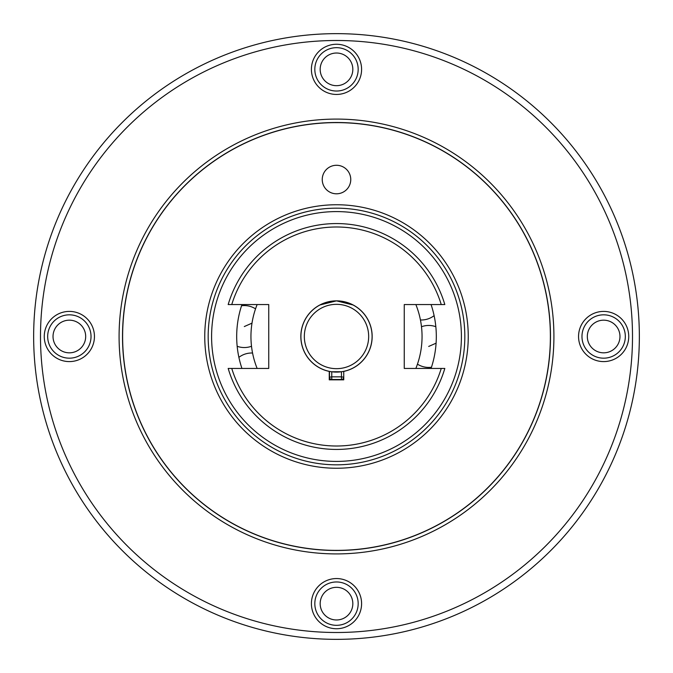 <?xml version="1.0" encoding="UTF-8"?>
<svg xmlns="http://www.w3.org/2000/svg" width="673" height="673" viewBox="0 0 673 673"><rect width="100%" height="100%" fill="white"/><g stroke="black" fill="none" stroke-linecap="round" stroke-linejoin="round"><path stroke-width="1.01" d="M368.669 336.5A32.169 32.169 0 0 1 336.5 368.669A32.169 32.169 0 0 1 304.331 336.5A32.169 32.169 0 0 1 336.5 304.331A32.169 32.169 0 0 1 368.669 336.5M372.093 336.5A35.593 35.593 0 0 1 336.5 372.093A35.593 35.593 0 0 1 300.907 336.5A35.593 35.593 0 0 1 336.5 300.907A35.593 35.593 0 0 1 372.093 336.5M343.743 378.655A42.778 42.778 0 0 1 343.154 378.756M330.115 378.798A42.778 42.778 0 0 1 329.257 378.655M33.65 336.5A302.85 302.85 0 0 1 336.5 33.65A302.85 302.85 0 0 1 639.35 336.5A302.85 302.85 0 0 1 336.5 639.35A302.85 302.85 0 0 1 33.65 336.5M632.502 336.5A296.002 296.002 0 0 1 336.5 632.502A296.002 296.002 0 0 1 40.498 336.5A296.002 296.002 0 0 1 336.5 40.498A296.002 296.002 0 0 1 632.502 336.5M119.087 336.5A217.413 217.413 0 0 1 336.5 119.087A217.413 217.413 0 0 1 553.913 336.5A217.413 217.413 0 0 1 336.5 553.913A217.413 217.413 0 0 1 119.087 336.5M578.553 336.5A25.094 25.094 0 0 1 603.647 311.406A25.094 25.094 0 0 1 628.742 336.5A25.094 25.094 0 0 1 603.647 361.594A25.094 25.094 0 0 1 578.553 336.5M311.406 69.353A25.094 25.094 0 0 1 336.5 44.258A25.094 25.094 0 0 1 361.594 69.353A25.094 25.094 0 0 1 336.5 94.447A25.094 25.094 0 0 1 311.406 69.353M44.258 336.5A25.094 25.094 0 0 1 69.353 311.406A25.094 25.094 0 0 1 94.447 336.5A25.094 25.094 0 0 1 69.353 361.594A25.094 25.094 0 0 1 44.258 336.5M311.406 603.647A25.094 25.094 0 0 1 336.5 578.553A25.094 25.094 0 0 1 361.594 603.647A25.094 25.094 0 0 1 336.5 628.742A25.094 25.094 0 0 1 311.406 603.647M588.564 330.25A16.329 16.329 0 0 0 597.397 351.584A16.329 16.329 0 0 0 618.731 342.75A16.329 16.329 0 0 0 609.898 321.416A16.329 16.329 0 0 0 588.564 330.25M583.626 328.197A21.671 21.671 0 0 0 595.344 356.522A21.671 21.671 0 0 0 623.669 344.803A21.671 21.671 0 0 0 611.95 316.478A21.671 21.671 0 0 0 583.626 328.197M204.752 336.5A131.748 131.748 0 0 0 336.5 468.248A131.748 131.748 0 0 0 468.248 336.5A131.748 131.748 0 0 0 336.5 204.752A131.748 131.748 0 0 0 204.752 336.5M350.759 179.54A14.259 14.259 0 0 0 336.5 165.28A14.259 14.259 0 0 0 322.241 179.54A14.259 14.259 0 0 0 336.5 193.799A14.259 14.259 0 0 0 350.759 179.54M122.621 336.5A213.879 213.879 0 0 1 336.5 122.621A213.879 213.879 0 0 1 550.379 336.5A213.879 213.879 0 0 1 336.5 550.379A213.879 213.879 0 0 1 122.621 336.5M453.871 284.62A128.324 128.324 0 0 1 388.38 453.871A128.324 128.324 0 0 1 219.129 388.38A128.324 128.324 0 0 1 284.62 219.129A128.324 128.324 0 0 1 453.871 284.62A128.324 128.324 0 0 0 284.62 219.129A128.324 128.324 0 0 0 219.129 388.38M241.935 368.442A99.806 99.806 0 0 1 241.935 304.558M420.44 319.978A20.989 20.989 0 0 0 434.11 315.654A99.806 99.806 0 0 1 435.826 326.699A20.989 20.989 0 0 0 421.491 326.733M417.453 364.16A20.989 20.989 0 0 0 431.452 367.248A99.806 99.806 0 0 1 431.065 368.442A99.806 99.806 0 0 0 431.065 304.558M351.584 609.898A16.329 16.329 0 0 0 342.75 588.564A16.329 16.329 0 0 0 321.416 597.397A16.329 16.329 0 0 0 330.25 618.731A16.329 16.329 0 0 0 351.584 609.898M356.522 611.95A21.671 21.671 0 0 0 344.803 583.626A21.671 21.671 0 0 0 316.478 595.344A21.671 21.671 0 0 0 328.197 623.669A21.671 21.671 0 0 0 356.522 611.95M321.416 63.102A16.329 16.329 0 0 0 330.25 84.436A16.329 16.329 0 0 0 351.584 75.603A16.329 16.329 0 0 0 342.75 54.269A16.329 16.329 0 0 0 321.416 63.102M316.478 61.05A21.671 21.671 0 0 0 328.197 89.374A21.671 21.671 0 0 0 356.522 77.656A21.671 21.671 0 0 0 344.803 49.331A21.671 21.671 0 0 0 316.478 61.05M54.269 330.25A16.329 16.329 0 0 0 63.102 351.584A16.329 16.329 0 0 0 84.436 342.75A16.329 16.329 0 0 0 75.603 321.416A16.329 16.329 0 0 0 54.269 330.25M49.331 328.197A21.671 21.671 0 0 0 61.05 356.522A21.671 21.671 0 0 0 89.374 344.803A21.671 21.671 0 0 0 77.656 316.478A21.671 21.671 0 0 0 49.331 328.197M257.136 368.442A85.547 85.547 0 0 1 257.136 304.558M336.5 300.856L319.768 305.02L336.5 300.856L353.232 305.02L336.5 300.856M329.257 371.403A35.644 35.644 0 0 1 336.5 300.856A35.644 35.644 0 0 1 343.743 371.403L343.743 379.841L329.257 379.841L329.257 371.403M341.463 379.505A2.28 2.28 0 0 0 343.743 377.225L341.463 376.838L341.463 379.505L331.764 379.505L331.764 376.838L341.463 376.838L341.463 371.74L331.764 371.765M331.764 376.838L331.764 371.774L331.764 376.838L329.484 377.225A2.28 2.28 0 0 0 331.764 379.505M329.484 377.225L329.484 371.395M231.756 304.558L228.181 304.558A112.929 112.929 0 0 1 444.819 304.558L404.254 304.558L404.254 368.442L441.244 368.442A109.506 109.506 0 0 1 231.756 368.442L268.746 368.442L268.746 304.558L231.756 304.558A109.506 109.506 0 0 1 441.244 304.558M441.244 368.442L444.819 368.442A112.929 112.929 0 0 1 228.181 368.442L231.756 368.442M415.864 304.558A85.547 85.547 0 0 1 415.864 368.442M244.299 326.556L251.996 323.158M428.701 346.444L436.087 343.18M550.489 336.5A213.989 213.989 0 0 1 336.5 550.489A213.989 213.989 0 0 1 122.511 336.5A213.989 213.989 0 0 1 336.5 122.511A213.989 213.989 0 0 1 550.489 336.5M450.742 286A124.9 124.9 0 0 1 387 450.742A124.9 124.9 0 0 1 222.258 387A124.9 124.9 0 0 1 286 222.258A124.9 124.9 0 0 1 450.742 286M237.174 346.301A20.989 20.989 0 0 0 251.509 346.267M255.547 308.84A20.989 20.989 0 0 0 241.548 305.752M252.56 353.022A20.989 20.989 0 0 0 238.89 357.346"/></g></svg>
